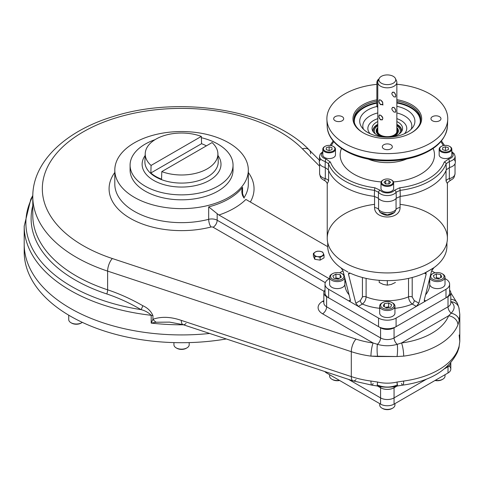 <?xml version="1.0" encoding="UTF-8"?>
<svg xmlns="http://www.w3.org/2000/svg" width="484" height="484" viewBox="0 0 484 484"><rect width="100%" height="100%" fill="white"/><g stroke="black" fill="none" stroke-linecap="round" stroke-linejoin="round"><path stroke-width="0.73" d="M332.212 273.89A7.629 4.404 0 0 0 329.616 277.205A7.629 4.404 0 0 0 331.855 280.315A7.629 4.404 0 0 0 339.641 281.385A7.629 4.404 0 0 0 344.796 277.846A7.629 4.404 0 0 1 339.641 281.385A7.629 4.404 0 0 1 331.855 280.315A7.629 4.404 0 0 1 331.855 274.089L332.526 273.696A6.673 3.854 0 0 0 332.526 279.147A6.673 3.854 0 0 0 341.97 279.147A6.673 3.854 0 0 0 341.97 273.696A6.673 3.854 0 0 0 332.526 273.696M329.616 277.205L329.616 284.211A7.629 4.404 0 0 0 337.245 288.615A7.629 4.404 0 0 0 344.874 284.211L344.874 278.173M344.166 275.342A7.629 4.404 0 0 0 342.642 274.089A7.629 4.404 0 0 1 344.166 275.342M335.944 277.955L339.133 278.451L335.944 277.955L335.944 274.065L340.198 274.718L341.335 277.175L338.219 278.978L333.966 278.318L332.829 275.862L335.944 274.065L340.198 274.718L341.335 277.175L338.219 278.978L333.966 278.318L332.829 275.862L335.944 274.065L335.944 277.955L335.031 278.481L335.944 277.955M340.198 277.834L340.198 274.718L340.198 277.834M332.526 279.147A6.673 3.854 0 0 0 343.694 277.423A6.673 3.854 0 0 0 335.521 272.698A6.673 3.854 0 0 0 332.526 279.147M431.994 280.315A7.629 4.404 0 0 0 440.307 281.271A7.629 4.404 0 0 0 445.02 277.205A7.629 4.404 0 0 0 442.781 274.089L442.781 274.089A7.629 4.404 0 0 1 440.815 281.137A7.629 4.404 0 0 1 429.84 277.846A7.629 4.404 0 0 0 431.994 280.315M429.756 278.173L429.756 284.211A7.629 4.404 0 0 0 431.994 287.327A7.629 4.404 0 0 0 440.307 288.282A7.629 4.404 0 0 0 445.02 284.211L445.02 277.205M432.351 273.89A7.629 4.404 0 0 0 430.47 275.342A7.629 4.404 0 0 1 431.994 274.089L432.666 273.696A6.673 3.854 0 0 0 432.666 279.147A6.673 3.854 0 0 0 442.11 279.147A6.673 3.854 0 0 0 442.11 273.696L442.781 274.089L442.11 273.696A6.673 3.854 0 0 0 432.666 273.696M436.411 277.768L439.605 278.258L436.411 277.768L436.411 273.871L440.67 274.531L441.807 276.987L438.692 278.784L434.438 278.125L433.295 275.668L436.411 273.871L440.67 274.531L441.807 276.987L438.692 278.784L434.438 278.125L433.295 275.668L436.411 273.871L436.411 277.768L435.503 278.288L436.411 277.768M440.67 277.647L440.67 274.531L440.67 277.647M442.11 273.696L442.11 273.696A6.673 3.854 0 0 0 430.941 275.426A6.673 3.854 0 0 0 439.115 280.145A6.673 3.854 0 0 0 442.11 273.696M445.02 374.713L445.02 376.098A7.629 4.404 180 0 1 442.781 379.214A7.629 4.404 180 0 1 435.285 380.333A7.629 4.404 180 0 0 442.781 379.214L442.11 379.601A6.673 3.854 180 0 1 435.025 380.484A6.673 3.854 180 0 0 442.11 379.601L442.781 379.214M394.95 403.62L394.95 405.005A7.629 4.404 180 0 1 390.237 409.077A7.629 4.404 180 0 1 381.924 408.121A7.629 4.404 180 0 1 379.686 405.005L379.686 403.62M381.924 408.121L381.924 408.121A7.629 4.404 180 0 0 392.712 408.121L392.04 408.508A6.673 3.854 180 0 1 382.596 408.508L381.924 408.121L382.596 408.508A6.673 3.854 180 0 0 392.355 408.314M332.212 379.408A6.673 3.854 180 0 0 339.611 380.484A6.673 3.854 180 0 1 332.526 379.601L331.855 379.214A7.629 4.404 180 0 0 339.351 380.333A7.629 4.404 180 0 1 329.616 376.098L329.616 374.713M331.855 379.214A7.629 4.404 180 0 1 329.913 374.882M189.196 342.605L189.196 344.765A7.629 4.404 180 0 1 186.957 347.875A7.629 4.404 180 0 1 178.644 348.831A7.629 4.404 180 0 1 173.931 344.765L173.931 342.605M186.957 347.875A7.629 4.404 180 0 1 176.17 347.875L176.841 348.268A6.673 3.854 180 0 0 186.286 348.268L186.957 347.875L186.286 348.268A6.673 3.854 180 0 1 176.527 348.075M82.31 322.362A7.629 4.404 180 0 1 70.966 322.719A7.629 4.404 180 0 1 68.728 319.603L68.728 315.187M70.966 322.719L70.966 322.719A7.629 4.404 180 0 0 81.754 322.719L81.082 323.106A6.673 3.854 180 0 1 71.638 323.106L70.966 322.719L71.638 323.106A6.673 3.854 180 0 0 81.397 322.913M382.596 302.603A6.673 3.854 0 0 0 382.596 308.054A6.673 3.854 0 0 0 392.04 308.054A6.673 3.854 0 0 0 392.04 302.603A6.673 3.854 0 0 0 382.596 302.603L381.924 302.996A7.629 4.404 0 0 0 379.686 306.112A7.629 4.404 0 0 0 384.399 310.177A7.629 4.404 0 0 0 392.712 309.228A7.629 4.404 0 0 0 394.95 306.112A7.629 4.404 0 0 0 392.355 302.803M379.686 306.112L379.686 313.118A7.629 4.404 0 0 0 387.315 317.522A7.629 4.404 0 0 0 394.95 313.118L394.95 306.112M388.622 306.862L389.535 307.388L388.622 306.862L388.622 302.972L391.738 304.769L390.6 307.225L386.341 307.885L383.225 306.082L384.369 303.625L388.622 302.972L391.738 304.769L390.6 307.225L386.341 307.885L383.225 306.082L384.369 303.625L388.622 302.972L388.622 306.862L385.433 307.358L388.622 306.862M384.369 306.741L384.369 303.625L384.369 306.741M381.924 302.996A7.629 4.404 0 0 0 381.924 309.228A7.629 4.404 0 0 0 392.712 309.228A7.629 4.404 0 0 0 392.712 302.996L392.04 302.603M392.04 308.054A6.673 3.854 0 0 0 389.045 301.611A6.673 3.854 0 0 0 380.872 306.33A6.673 3.854 0 0 0 392.04 308.054M325.012 284.211A12.396 7.157 0 0 0 328.648 289.275A12.396 7.157 0 0 1 328.648 279.147L329.616 278.59L328.648 279.147A12.396 7.157 0 0 0 325.012 284.211L325.012 292.778A12.396 7.157 0 0 0 328.648 297.835L378.548 326.652L378.548 318.085L378.548 326.652A12.396 7.157 0 0 0 396.081 326.652L396.081 318.085A12.396 7.157 0 0 1 378.548 318.085L358.317 306.402L355.782 303.196L360.38 300.54A2.862 1.652 60 0 0 362.401 304.049C364.652 302.246 365.886 299.844 366.104 296.843A2.862 1.652 180 0 0 362.431 297.025A2.862 1.652 180 0 1 366.104 296.843C365.886 299.844 364.652 302.246 362.401 304.049A42.441 24.502 0 0 0 380.829 308.423A42.441 24.502 0 0 1 362.401 304.049A2.862 1.652 60 0 1 360.38 300.54L362.431 297.025L362.431 277.501L362.431 297.025L360.38 300.54L355.782 303.196L348.468 274.113L349.478 272.928L350.156 273.133L348.468 274.113L348.734 272.988L350.156 273.133L348.468 274.113L355.782 303.196L358.317 306.402L362.401 304.049L358.317 306.402L350.9 302.119L378.548 318.085A12.396 7.157 0 0 0 396.081 318.085L416.319 306.402L412.235 304.049L416.319 306.402L418.854 303.196L414.256 300.54L412.205 297.025L412.205 277.501L412.205 297.025A2.862 1.652 180 0 0 408.532 296.843C408.744 299.832 409.978 302.234 412.235 304.049A42.441 24.502 0 0 1 393.807 308.423A42.441 24.502 0 0 0 412.235 304.049A2.862 1.652 -60 0 0 414.256 300.54L412.205 297.025A2.862 1.652 180 0 0 408.532 296.843C408.744 299.832 409.978 302.234 412.235 304.049A2.862 1.652 -60 0 0 414.256 300.54L418.854 303.196L416.319 306.402L418.339 305.235L396.081 318.085L396.081 326.652L445.988 297.835A12.396 7.157 0 0 0 449.618 292.778L449.618 284.211A12.396 7.157 0 0 0 445.988 279.147L445.02 278.59L445.988 279.147A12.396 7.157 0 0 1 445.988 289.275A12.396 7.157 0 0 0 449.618 284.211M446.926 242.611L446.926 246.229A59.605 34.412 0 0 1 433.924 267.682L425.158 272.928L426.168 274.113L424.48 273.133L425.902 272.988L426.168 274.113L424.48 273.133L433.374 268.184L431.565 270.998L424.244 300.08L425.757 300.951L424.244 300.08L424.474 301.181L425.757 300.951L418.339 305.235L445.988 289.275L445.988 297.835L445.988 289.275L425.757 300.951L424.244 300.08L431.565 270.998L433.924 267.682A59.605 34.412 0 0 0 446.726 243.428M328.648 289.275L328.648 297.835L328.648 289.275L348.879 300.951L350.156 301.181L350.386 300.08L348.879 300.951L350.386 300.08L348.879 300.951L350.9 302.119L328.648 289.275M426.168 274.113L418.854 303.196L426.168 274.113M345.419 280.321A42.441 24.502 0 0 0 349.067 294.823A42.441 24.502 0 0 1 345.419 280.321M343.071 270.998L350.386 300.08L343.071 270.998L341.262 268.184L343.071 270.998M425.569 294.823A42.441 24.502 0 0 0 429.217 280.321A42.441 24.502 0 0 1 425.569 294.823M366.104 296.843A36.717 21.199 0 0 0 408.532 296.843L408.532 278.391L408.532 296.843A36.717 21.199 0 0 1 366.104 296.843L366.104 278.391L366.104 296.843M327.71 242.611L327.71 246.229A59.605 34.412 0 0 0 340.712 267.682L342.557 268.959L340.712 267.682A59.605 34.412 0 0 1 327.91 243.428M347.954 272.068L342.557 268.959L347.954 272.068M343.029 270.846L339.611 272.819L343.029 270.846M435.025 272.819L431.607 270.846L435.025 272.819M350.156 273.133A59.605 34.412 0 0 0 424.48 273.133A59.605 34.412 0 0 1 350.156 273.133M313.378 256.23L313.378 253.465L315.326 251.995A4.767 2.753 0 0 0 314.092 254.651L313.378 253.465L315.326 251.995A4.767 2.753 180 0 1 319.936 251.281A4.767 2.753 180 0 1 323.306 253.229A4.767 2.753 180 0 1 322.072 255.885A4.767 2.753 180 0 1 317.468 256.599A4.767 2.753 180 0 1 314.092 254.651L313.378 253.465L313.378 256.23L314.806 259.303L314.806 256.532L314.092 254.651A4.767 2.753 0 0 1 315.326 251.995A4.767 2.753 180 0 1 319.936 251.281A4.767 2.753 180 0 1 323.306 253.229L324.02 255.11L324.02 257.875L320.124 260.126L314.806 259.303L314.806 256.532L314.092 254.651A4.767 2.753 180 0 0 317.468 256.599L314.806 256.532L317.468 256.599L320.124 257.355L324.02 255.11L324.02 257.875M322.592 252.037L323.306 253.229L322.592 252.037L319.936 251.281L322.592 252.037M317.274 251.214L319.936 251.281L317.274 251.214L315.326 251.995L317.274 251.214M320.124 257.355L320.124 260.126L320.124 257.355M145.236 153.495A36.336 20.981 0 0 1 164.614 135.453A36.336 20.981 0 0 1 201.338 136.409L201.568 143.7A36.651 21.163 0 0 1 206.39 145.859A36.651 21.163 0 0 0 201.568 143.7L150.851 172.982A36.651 21.163 0 0 0 161.559 179.159L161.789 171.608A36.336 20.981 0 0 0 207.255 168.843A36.336 20.981 0 0 0 217.891 153.495A36.336 20.981 0 0 0 212.046 142.592A36.336 20.981 0 0 1 207.255 168.843A36.336 20.981 0 0 1 161.789 171.608L212.046 142.592L161.789 171.608L161.559 179.159A36.651 21.163 0 0 1 150.851 172.982L151.081 165.431A36.336 20.981 0 0 1 155.872 139.174A36.336 20.981 0 0 1 201.338 136.409L151.081 165.431A36.336 20.981 0 0 1 145.236 153.495L144.898 161.39A36.675 21.175 180 0 0 167.113 181.373A36.675 21.175 180 0 0 207.497 176.884A36.675 21.175 180 0 1 167.113 181.373A36.675 21.175 180 0 1 144.898 161.39M218.23 161.39A36.675 21.175 180 0 1 207.497 176.884A36.675 21.175 180 0 0 218.23 161.39L217.891 153.495M209.451 180.387A39.434 22.766 180 0 1 159.629 183.212A39.434 22.766 180 0 1 145.152 155.546A39.434 22.766 180 0 0 159.629 183.212A39.434 22.766 180 0 0 209.451 180.387A39.434 22.766 180 0 0 217.975 155.546A39.434 22.766 180 0 1 209.451 180.387M130.087 165.147A51.479 29.718 0 0 1 145.164 144.129A51.479 29.718 0 0 1 155.025 139.682A51.479 29.718 0 0 0 145.164 144.129A51.479 29.718 0 0 0 145.164 186.165A51.479 29.718 0 0 0 217.963 186.165A51.479 29.718 0 0 0 201.38 137.716A51.479 29.718 0 0 1 233.04 165.147L233.04 170.09A51.479 29.718 0 0 1 181.567 199.813A51.479 29.718 0 0 1 130.087 170.09L130.087 165.147A51.479 29.718 0 0 0 181.567 194.864A51.479 29.718 0 0 0 233.04 165.147M201.338 136.409L151.081 165.431L150.851 172.982L201.568 143.7L201.338 136.409M386.795 137.172A11.078 6.395 180 0 1 377.78 127.528M396.856 127.528A11.078 6.395 180 0 1 387.841 137.172M387.315 136.96A10.696 6.177 180 0 1 377.78 127.988A10.696 6.177 180 0 0 387.315 136.96A10.696 6.177 180 0 0 396.856 127.988A10.696 6.177 180 0 1 387.315 136.96M379.813 135.181A10.539 6.086 180 0 1 376.782 130.916A10.539 6.086 180 0 1 377.78 128.327M396.856 128.327A10.539 6.086 180 0 1 397.854 130.916A10.539 6.086 180 0 1 394.823 135.181M393.643 182.752A6.328 3.654 0 0 0 391.58 180.048A6.328 3.654 0 0 1 391.792 180.169A6.328 3.654 0 0 1 389.741 186.128A6.328 3.654 0 0 1 380.987 182.752A6.328 3.654 0 0 0 387.315 186.407A6.328 3.654 0 0 0 393.643 182.752L393.643 188.512A6.328 3.654 0 0 1 387.315 192.166A6.328 3.654 0 0 1 380.987 188.512L380.987 182.752A6.328 3.654 0 0 1 383.056 180.048A6.328 3.654 0 0 0 382.844 180.169A6.328 3.654 0 0 0 380.987 182.752M390.618 182.28L388.967 183.932L388.967 180.629L390.618 182.28L388.967 183.932L388.967 180.629L390.618 182.28M385.663 180.629L388.967 180.629L385.663 180.629L385.663 183.932L385.663 180.629L384.012 182.28L385.663 180.629M385.663 183.932L384.012 182.28L385.663 183.932L388.967 183.932M381.561 182.28A5.754 3.321 0 0 0 389.517 185.354A5.754 3.321 0 0 0 391.387 179.933A5.754 3.321 0 0 0 383.249 179.933A5.754 3.321 0 0 0 381.561 182.28A5.754 3.321 0 0 0 390.195 185.16A5.754 3.321 0 0 0 390.195 179.407A5.754 3.321 0 0 0 381.561 182.28M329.138 152.817A6.328 3.654 0 0 0 335.466 149.163A6.328 3.654 0 0 0 333.403 146.464A6.328 3.654 0 0 1 333.615 146.579A6.328 3.654 0 0 1 333.615 151.746A6.328 3.654 0 0 1 324.667 151.746A6.328 3.654 0 0 1 324.667 146.579A6.328 3.654 0 0 1 324.879 146.464A6.328 3.654 0 0 0 322.81 149.163A6.328 3.654 0 0 0 329.138 152.817M322.81 149.163L322.81 154.922A6.328 3.654 0 0 0 329.138 158.577A6.328 3.654 0 0 0 335.466 154.922L335.466 149.163M329.138 150.603L326.276 149.647L326.276 147.741L329.138 146.785L332 147.741L332 149.647L329.138 150.603L329.138 146.785L332 147.741L332 149.647L332 147.741L332 149.647L329.138 150.603L329.138 146.785L326.276 147.741L326.276 149.647L329.138 150.603M329.138 145.369A5.754 3.321 0 0 0 325.073 146.343A5.754 3.321 0 0 0 325.073 151.044A5.754 3.321 0 0 0 333.21 151.044A5.754 3.321 0 0 0 333.21 146.343A5.754 3.321 0 0 0 329.138 145.369A5.754 3.321 0 0 0 324.153 150.355A5.754 3.321 0 0 0 334.123 150.355A5.754 3.321 0 0 0 329.138 145.369M441.233 146.464A6.328 3.654 0 0 0 439.163 149.163A6.328 3.654 0 0 0 445.492 152.817A6.328 3.654 0 0 0 451.82 149.163A6.328 3.654 0 0 0 449.757 146.464A6.328 3.654 0 0 1 449.969 146.579A6.328 3.654 0 0 1 451.342 150.56A6.328 3.654 0 0 1 445.492 152.817A6.328 3.654 0 0 1 439.647 150.56A6.328 3.654 0 0 1 441.021 146.579A6.328 3.654 0 0 1 441.233 146.464M439.163 149.163L439.163 154.922A6.328 3.654 0 0 0 445.492 158.577A6.328 3.654 0 0 0 451.82 154.922L451.82 149.163M445.492 146.785L448.353 147.741L448.353 149.647L448.353 147.741L445.492 146.785L445.492 150.603L445.492 146.785L442.63 147.741L445.492 146.785M442.63 149.647L442.63 147.741L442.63 149.647L442.63 147.741L442.63 149.647L445.492 150.603L442.63 149.647M448.353 149.647L445.492 150.603L448.353 149.647M445.492 152.018A5.754 3.321 0 0 0 450.81 149.967A5.754 3.321 0 0 0 449.563 146.343A5.754 3.321 0 0 0 441.426 146.343A5.754 3.321 0 0 0 440.174 149.967A5.754 3.321 0 0 0 445.492 152.018A5.754 3.321 0 0 0 450.477 147.033A5.754 3.321 0 0 0 440.513 147.033A5.754 3.321 0 0 0 445.492 152.018M396.856 103.007A32.997 19.051 180 0 1 420.209 122.779A32.997 19.051 180 0 0 396.856 103.007M354.427 122.779A32.997 19.051 180 0 1 376.867 103.177A32.997 19.051 180 0 0 354.427 122.779M396.856 102.463A33.378 19.269 180 0 1 420.675 120.213A33.378 19.269 180 0 0 396.856 102.463M353.961 120.213A33.378 19.269 180 0 1 376.867 102.632A33.378 19.269 180 0 0 353.961 120.213M396.856 124.358A14.308 8.258 180 0 1 401.623 130.511A14.308 8.258 180 0 1 401.466 131.733A14.308 8.258 180 0 0 396.856 124.358M373.17 131.733A14.308 8.258 180 0 1 373.013 130.511A14.308 8.258 180 0 1 377.78 124.358A14.308 8.258 180 0 0 373.17 131.733M396.856 121.581A15.246 8.803 180 0 1 402.029 130.771A15.246 8.803 180 0 1 390.267 137.087A15.246 8.803 180 0 0 402.125 130.547A15.246 8.803 180 0 0 396.856 121.581M384.363 137.087A15.246 8.803 180 0 1 372.607 130.771A15.246 8.803 180 0 1 377.78 121.581A15.246 8.803 180 0 0 372.511 130.547A15.246 8.803 180 0 0 384.363 137.087M396.856 118.659A19.457 11.235 180 0 1 404.509 133.705A19.457 11.235 180 0 0 396.856 118.659M370.127 133.705A19.457 11.235 180 0 1 377.78 118.659A19.457 11.235 180 0 0 370.127 133.705M411.255 132.925A33.378 19.269 0 0 0 396.856 101.023A33.378 19.269 0 0 1 420.699 119.494A33.378 19.269 0 0 1 411.255 132.925M376.867 101.192A33.378 19.269 0 0 0 363.381 132.925A33.378 19.269 0 0 1 353.937 119.494A33.378 19.269 0 0 1 376.867 101.192M387.315 138.539A34.334 19.82 0 0 0 411.594 132.731A34.334 19.82 0 0 0 396.856 99.674A34.334 19.82 0 0 1 421.31 121.496A34.334 19.82 0 0 1 387.315 138.539A34.334 19.82 0 0 1 363.036 132.731A34.334 19.82 0 0 1 376.867 99.831A34.334 19.82 0 0 0 353.393 121.768A34.334 19.82 0 0 0 387.315 138.539M343.682 118.713A5.009 2.892 0 0 0 338.679 115.821A5.009 2.892 0 0 0 333.67 118.713A5.009 2.892 0 0 0 338.679 121.605A5.009 2.892 0 0 0 343.682 118.713A5.009 2.892 0 0 0 336.174 116.208A5.009 2.892 0 0 0 336.174 121.218A5.009 2.892 0 0 0 343.682 118.713M387.315 143.905A5.009 2.892 0 0 0 382.312 146.797A5.009 2.892 0 0 0 387.315 149.689A5.009 2.892 0 0 0 392.324 146.797A5.009 2.892 0 0 0 387.315 143.905A5.009 2.892 0 0 0 382.983 148.243A5.009 2.892 0 0 0 391.653 148.243A5.009 2.892 0 0 0 387.315 143.905M430.948 118.713A5.009 2.892 0 0 0 435.957 121.605A5.009 2.892 0 0 0 440.966 118.713A5.009 2.892 0 0 0 435.957 115.821A5.009 2.892 0 0 0 430.948 118.713A5.009 2.892 0 0 0 438.462 121.218A5.009 2.892 0 0 0 438.462 116.208A5.009 2.892 0 0 0 430.948 118.713M396.856 106.298A27.594 15.93 180 0 1 409.609 130.638A27.594 15.93 180 0 1 365.565 131.049A27.594 15.93 180 0 1 376.945 106.48A27.594 15.93 180 0 0 361.76 127.256L361.76 127.256A27.594 15.93 180 0 0 387.315 137.178A27.594 15.93 180 0 0 412.876 127.256A27.594 15.93 180 0 0 396.856 106.298M453.774 159.236A9.855 5.687 180 0 1 449.545 167.506L446.309 169.811A60.403 34.872 180 0 1 400.286 196.383L396.299 198.246A9.855 5.687 180 0 1 387.315 201.598A9.855 5.687 180 0 1 378.337 198.246L374.35 196.383A60.403 34.872 180 0 1 328.327 169.811L325.091 167.506A9.855 5.687 180 0 1 320.862 159.236M396.856 84.258A60.433 34.89 180 0 1 438.153 137.583A60.433 34.89 180 0 1 336.991 138.031A60.433 34.89 180 0 1 376.867 84.349A60.433 34.89 180 0 0 326.9 119.578A60.433 34.89 180 0 0 387.315 153.603A60.433 34.89 180 0 0 447.73 119.578A60.433 34.89 180 0 0 396.856 84.258M451.82 151.649L454.361 153.979L455.093 156.29L455.347 162.182A9.855 5.687 180 0 1 449.545 167.506L446.309 169.811L446.091 163.816A60.149 34.727 0 0 1 400.117 190.357L400.286 196.383L396.299 198.246A9.855 5.687 180 0 1 387.315 201.598A9.855 5.687 180 0 1 378.337 198.246L374.35 196.383L374.519 190.357A60.149 34.727 0 0 1 328.545 163.816L325.266 161.499A1.906 0.629 104.3 0 1 326.034 158.988L330.409 162.079A1.906 1.525 159.3 0 0 328.545 163.816L325.266 161.499L325.091 167.506L325.266 161.499A1.906 0.629 104.3 0 1 326.034 158.988A7.696 4.441 0 0 1 322.81 152.399A7.696 4.441 0 0 0 326.034 158.988L330.409 162.079A1.906 1.525 159.3 0 0 328.545 163.816L328.327 169.811L325.091 167.506A9.855 5.687 180 0 1 319.289 162.182L319.543 156.29A9.601 5.542 180 0 0 325.266 161.499A9.601 5.542 180 0 1 319.543 156.29L320.275 153.979L322.81 151.649M374.35 196.383A60.403 34.872 180 0 1 328.327 169.811L328.545 163.816A60.149 34.727 0 0 0 374.519 190.357L374.35 196.383M446.309 169.811A60.403 34.872 180 0 1 400.286 196.383L400.117 190.357L396.1 192.251A9.601 5.542 180 0 1 387.315 195.56A9.601 5.542 180 0 1 378.53 192.251L378.337 198.246L378.53 192.251L374.519 190.357A1.906 0.333 97.2 0 1 374.925 187.78L380.279 190.303A7.696 4.441 0 0 0 387.315 192.953A7.696 4.441 0 0 0 394.357 190.303L399.711 187.78A58.243 33.626 0 0 0 444.227 162.079L448.601 158.988A7.696 4.441 0 0 0 451.82 152.399A7.696 4.441 0 0 1 448.601 158.988A1.906 0.629 -104.3 0 1 449.37 161.499L449.545 167.506L449.37 161.499L446.091 163.816A1.906 1.525 -159.3 0 0 444.227 162.079L448.601 158.988A1.906 0.629 -104.3 0 1 449.37 161.499L446.091 163.816A1.906 1.525 -159.3 0 0 444.227 162.079A58.243 33.626 0 0 1 399.711 187.78A1.906 0.333 -97.2 0 1 400.117 190.357L396.1 192.251A1.906 1.428 -142.6 0 0 394.357 190.303L399.711 187.78A1.906 0.333 -97.2 0 1 400.117 190.357A60.149 34.727 0 0 0 446.091 163.816L446.309 169.811M447.73 119.578L447.446 126.245C445.958 139.888 435.533 149.992 416.179 156.544C405.659 159.865 394.442 161.269 382.523 160.755C353.036 159.696 327.517 144.492 327.19 126.245A60.149 34.727 180 0 0 387.315 160.113A60.149 34.727 180 0 0 447.446 126.245A60.149 34.727 180 0 1 387.315 160.113A60.149 34.727 180 0 1 327.19 126.245L326.9 119.578M455.093 156.29A9.601 5.542 180 0 1 449.37 161.499A9.601 5.542 180 0 0 455.093 156.29M396.299 198.246L396.1 192.251A9.601 5.542 180 0 1 387.315 195.56A9.601 5.542 180 0 1 378.53 192.251L374.519 190.357A1.906 0.333 97.2 0 1 374.925 187.78L380.279 190.303A7.696 4.441 0 0 0 387.315 192.953A7.696 4.441 0 0 0 394.357 190.303A1.906 1.428 -142.6 0 1 396.1 192.251L396.299 198.246M411.146 129.282A24.502 14.145 0 0 0 396.856 112.941A24.502 14.145 0 0 1 411.146 129.282M377.78 112.941A24.502 14.145 0 0 0 363.49 129.282A24.502 14.145 0 0 1 377.78 112.941M387.315 162.63A32.876 18.979 180 0 1 367.955 158.994A32.876 18.979 180 0 0 406.675 158.994A32.876 18.979 180 0 1 387.315 162.63M393.48 181.93A47.172 27.237 0 0 0 433.132 148.437A47.172 27.237 0 0 1 393.48 181.93M341.498 148.437A47.172 27.237 0 0 0 381.15 181.93A47.172 27.237 0 0 1 341.498 148.437M378.53 192.251A1.906 1.428 -37.4 0 1 380.279 190.303A1.906 1.428 -37.4 0 0 378.53 192.251M330.409 162.079A58.243 33.626 0 0 0 374.925 187.78A58.243 33.626 0 0 1 330.409 162.079M333.809 141.649A58.243 33.626 0 0 0 331.346 145.623A58.243 33.626 0 0 1 333.809 141.649M443.29 145.623A58.243 33.626 0 0 0 440.827 141.649A58.243 33.626 0 0 1 443.29 145.623M447.361 183.563L446.03 180.98L446.03 170.507L446.03 180.98L447.361 183.563M447.404 183.448L447.404 238.249A60.083 34.691 180 0 1 446.03 245.612A60.083 34.691 180 0 1 387.315 272.934A60.083 34.691 180 0 1 327.232 238.249L327.232 183.448M400.074 207.509L400.074 196.407L400.074 207.509C400.165 220.141 374.465 220.153 374.555 207.509L374.555 196.407L374.555 207.509C374.465 220.153 400.165 220.141 400.074 207.509A5.723 3.303 180 0 0 396.051 209.415L396.051 198.543L396.051 209.415A5.723 3.303 180 0 1 400.074 207.509M328.606 180.98L328.606 170.507L328.606 180.98L327.269 183.563L328.606 180.98A5.723 3.303 180 0 0 325.309 178.656L325.309 167.567L325.309 178.656A5.723 3.303 180 0 1 328.606 180.98M400.074 204.351A60.083 34.691 180 0 1 447.059 241.952A60.083 34.691 180 0 1 387.315 272.934A60.083 34.691 180 0 1 327.577 241.952A60.083 34.691 180 0 1 374.555 204.351M378.585 209.415L380.025 212.403L387.315 214.908L394.611 212.403L396.051 209.415A9.535 5.505 0 0 1 387.315 212.706A9.535 5.505 0 0 1 378.585 209.415A5.723 3.303 0 0 0 374.555 207.509A5.723 3.303 0 0 1 378.585 209.415L378.585 198.543L378.585 209.415L380.037 212.416C383.957 215.041 387.847 217.243 394.611 212.403L396.051 209.415A9.535 5.505 0 0 1 387.315 212.706A9.535 5.505 0 0 1 378.585 209.415M447.325 183.702C447.101 183.085 448.051 182.044 450.162 180.58L449.327 178.656A9.535 5.505 -0 0 0 455.033 173.611A9.535 5.505 -0 0 1 449.327 178.656L449.327 167.567L449.327 178.656A5.723 3.303 -0 0 0 446.03 180.98A5.723 3.303 -0 0 1 449.327 178.656L450.168 180.58M319.603 163.755L319.603 173.611C320.644 178.729 320.94 178.227 324.474 180.58L325.309 178.656A9.535 5.505 0 0 1 319.603 173.611A9.535 5.505 0 0 0 325.309 178.656L324.474 180.58C325.49 180.853 326.44 181.893 327.311 183.702M379.208 280.321L379.208 282.456L383.261 284.398L387.315 285.161L391.368 284.398L395.422 282.456L391.368 284.398L387.315 285.161L387.315 280.641L387.315 285.161L383.261 284.398L379.208 282.456L379.208 280.345M381.374 83.212A8.409 4.852 180 0 1 385.143 75.087A8.409 4.852 180 0 1 395.44 81.034A8.409 4.852 180 0 1 381.374 83.212A8.409 4.852 180 0 1 379.19 78.529A8.409 4.852 180 0 1 387.315 74.923A8.409 4.852 180 0 1 395.446 78.529A8.409 4.852 180 0 1 391.514 83.986A8.409 4.852 180 0 1 381.374 83.212M380.575 100.025C383.522 102.898 383.522 104.453 380.575 104.695C378.3 101.44 378.3 99.885 380.575 100.025C382.844 101.616 383.37 103.195 382.16 104.75C379.359 104.163 378.409 102.511 379.299 99.795L380.575 100.025M380.575 115.21C383.522 118.084 383.522 119.639 380.575 119.881C378.3 116.626 378.3 115.065 380.575 115.21C382.844 116.801 383.37 118.38 382.16 119.935C379.359 119.348 378.409 117.697 379.299 114.98L380.575 115.21M395.724 79.709A9.535 5.505 180 0 1 396.856 82.31A9.535 5.505 180 0 1 390.969 87.398A9.535 5.505 180 0 1 380.575 86.2A9.535 5.505 180 0 1 377.78 82.31A9.535 5.505 180 0 1 378.911 79.709M395.337 97.139C396.196 95.79 395.767 94.156 394.061 92.238C391.114 92.48 391.114 94.041 394.061 96.909C396.336 97.054 396.336 95.499 394.061 92.238L392.476 92.184M382.904 104.32L382.904 105.07M395.337 112.324C396.196 110.975 395.767 109.342 394.061 107.424C391.114 107.666 391.114 109.227 394.061 112.094C396.336 112.24 396.336 110.685 394.061 107.424L392.476 107.369M395.446 78.529L396.535 80.895A9.535 5.505 180 0 1 392.082 87.078A9.535 5.505 180 0 1 380.575 86.2A9.535 5.505 180 0 1 378.101 80.895L379.19 78.529M377.78 107.363L377.459 107.176A2.862 1.652 120 0 1 376.867 105.863L377.78 106.395L376.867 105.863L376.867 82.504L377.78 83.036L376.867 82.504A2.862 1.652 120 0 1 379.002 78.934A2.862 1.652 120 0 0 376.867 82.504L376.867 105.863A2.862 1.652 120 0 0 377.78 107.291M387.315 136.669A9.741 5.627 180 0 1 378.561 133.511A9.741 5.627 180 0 1 377.78 129.893A9.741 5.627 180 0 0 387.315 136.669A9.741 5.627 180 0 0 396.069 133.511L396.069 133.511A9.741 5.627 180 0 0 396.856 129.893A9.741 5.627 180 0 1 387.315 136.669M378.657 133.62A9.535 5.505 180 0 1 377.78 131.315L377.78 82.31M396.856 82.31L396.856 131.315A9.535 5.505 180 0 1 395.979 133.62M384.417 137.087A10.539 6.086 180 0 1 379.474 135.302M376.782 131.073A10.539 6.086 180 0 1 377.78 128.653M396.856 128.653A10.539 6.086 180 0 1 397.854 131.073M395.162 135.302A10.539 6.086 180 0 1 390.213 137.087M385.185 137.129A10.212 5.893 180 0 1 381.991 136.391A10.212 5.893 180 0 0 385.185 137.129M377.768 133.445A10.212 5.893 180 0 1 377.78 129.258A10.212 5.893 180 0 0 377.768 133.445M396.856 129.258A10.212 5.893 180 0 1 396.868 133.445A10.212 5.893 180 0 0 396.856 129.258M392.645 136.391A10.212 5.893 180 0 1 389.451 137.129A10.212 5.893 180 0 0 392.645 136.391M390.31 137.081A11.12 6.419 0 0 0 398.144 129.434M376.491 129.434A11.12 6.419 0 0 0 384.326 137.081M400.032 132.495A13.014 7.514 0 0 0 396.856 125.786M377.78 125.786A13.014 7.514 0 0 0 374.604 132.495M373.37 132.005A14.109 8.143 180 0 1 377.78 124.781M396.856 124.781A14.109 8.143 180 0 1 401.266 132.005M375.548 134.044A13.056 7.538 180 0 1 377.78 125.64M396.856 125.64A13.056 7.538 180 0 1 399.088 134.044M348.432 379.341L380.575 397.902L380.575 404.134L326.621 372.983L326.621 372.135L326.621 372.983A9.535 5.505 180 0 1 324.825 371.537A9.535 5.505 180 0 0 326.621 372.983L380.575 404.134L380.575 387.781A9.535 5.505 0 0 0 394.061 387.781L394.061 397.902A9.535 5.505 180 0 1 380.575 397.902L380.575 387.781L377.587 386.057L380.575 387.781A9.535 5.505 0 0 0 394.061 387.781L394.061 397.902L426.985 378.893L394.061 397.902A9.535 5.505 180 0 1 380.575 397.902L348.432 379.341M32.791 195.524L30.837 199.142L24.2 226.149L24.2 244.069A157.367 90.853 180 0 0 209.663 333.464A157.367 90.853 180 0 1 24.2 244.069L24.2 251.855A157.367 90.853 180 0 0 226.294 338.963A157.367 90.853 180 0 1 24.345 247.965M242.569 187.302L242.569 195.669L242.569 187.302L241.909 191.749L244.148 198.125C241.77 195.01 241.244 191.404 242.569 187.302A66.762 38.545 0 0 1 208.677 206.874L208.677 219.331A7.629 4.404 0 0 1 217.171 220.238L217.171 213.698L208.677 206.874L208.677 219.331A5.723 1.9 75.6 0 0 211 227.02A5.723 1.9 75.6 0 1 208.677 219.331A7.629 4.404 0 0 1 217.171 220.238A5.723 3.303 -60 0 1 213.123 227.25A1.906 1.101 0 0 0 211 227.02A1.906 1.101 0 0 1 213.123 227.25L324.153 291.35L213.123 227.25A5.723 3.303 -60 0 0 217.171 220.238L217.171 213.698L208.677 206.874A66.762 38.545 0 0 0 242.569 187.302M218.919 215.017L217.171 213.698L218.919 215.017A74.391 42.949 0 0 0 245.896 199.444L327.716 246.683L245.896 199.444A74.391 42.949 0 0 1 218.919 215.017L329.32 278.76L218.919 215.017M310.674 153.882A9.535 6.758 -44.8 0 0 309.167 149.901C270.925 109.602 179.389 94.961 112.621 116.711C65.655 131.013 32.603 161.65 32.785 196.571A148.782 85.898 0 0 0 107.623 271.107A9.535 3.872 108.3 0 1 112.367 258.541A139.241 80.392 0 0 1 83.103 131.938A139.241 80.392 0 0 1 302.397 148.83A9.535 6.758 -44.8 0 1 309.167 149.901A9.535 6.758 -44.8 0 0 302.397 148.83L319.603 166.175L302.397 148.83A139.241 80.392 0 0 0 83.103 131.938A139.241 80.392 0 0 0 112.367 258.541L356.036 339.109A62.944 36.342 0 0 0 373.11 342.974L322.574 313.801A5.723 3.303 120 0 0 326.621 306.796A9.535 5.505 0 0 1 323.832 302.899A9.535 5.505 0 0 0 326.621 306.796A5.723 3.303 120 0 1 322.574 313.801A15.258 8.809 0 0 1 322.574 301.344L323.832 300.618L322.574 301.344A5.723 3.303 -120 0 0 323.832 301.834A5.723 3.303 -120 0 1 322.574 301.344A15.258 8.809 0 0 0 322.574 313.801L373.11 342.974L377.411 344.324C383.981 346.217 390.588 346.217 397.219 344.324L401.526 342.974A62.944 36.342 0 0 0 448.638 315.774L451.173 313.178A9.535 6.903 11.1 0 1 459.147 320.662L457.931 324.806A9.535 7.587 -158.1 0 0 448.638 315.774L401.526 342.974A62.944 36.342 0 0 0 448.638 315.774L451.173 313.178C455.123 308.998 455.123 305.186 451.173 301.738A9.535 8.391 -16.2 0 1 458.856 307.534A9.535 8.391 -16.2 0 1 459.147 309.451L459.8 314.261L459.147 320.662L457.931 324.806A9.535 7.587 -158.1 0 0 448.638 315.774L401.526 342.974A9.535 1.761 -97.6 0 1 403.68 356.127L397.025 356.526A9.535 1.773 -88.1 0 0 397.219 344.324A5.723 3.303 60 0 1 394.061 337.941A9.535 5.505 0 0 1 380.575 337.941L326.621 306.796L326.621 296.668L380.575 327.819L380.575 337.941A9.535 5.505 0 0 0 394.061 337.941L448.015 306.796A9.535 5.505 0 0 0 450.804 302.899L450.804 303.002M250.331 202.009A72.485 41.848 0 0 0 248.322 172.486A72.485 41.848 0 0 1 250.331 202.009M114.805 172.486A72.485 41.848 0 0 0 130.777 218.641A72.485 41.848 0 0 0 211 227.02A72.485 41.848 0 0 1 130.777 218.641A72.485 41.848 0 0 1 114.805 172.486M169.569 322.12L156.229 322.241A9.535 6.625 59.1 0 1 152.932 319.289C161.335 316.373 170.792 316.742 181.3 320.384L351.299 376.594A72.485 41.848 0 0 0 370.956 381.047L377.611 382.051C384.048 383.54 390.515 383.54 397.025 382.051L403.68 381.047A72.485 41.848 0 0 0 457.931 349.726L459.147 346.181A9.535 8.391 16.2 0 1 458.856 348.105L459.8 341.377L459.147 334.976M32.785 215.271L32.785 196.571A148.782 85.898 0 0 0 107.623 271.107L351.299 351.674A9.535 3.872 -71.7 0 1 356.036 339.109L112.367 258.541A9.535 3.872 108.3 0 0 107.623 271.107L107.623 289.807A148.782 85.898 180 0 1 32.785 215.271A148.782 85.898 180 0 0 107.623 289.807A5.723 2.323 108.3 0 1 106.795 293.951A150.457 86.866 180 0 1 32.785 205.646A150.457 86.866 180 0 0 106.795 293.951C118.398 297.835 129.803 303.057 141.019 309.627C129.803 303.057 118.398 297.835 106.795 293.951A5.723 2.323 108.3 0 0 107.623 289.807C119.542 293.788 131.273 299.094 142.81 305.713A5.723 1.44 -60.3 0 1 141.019 309.627C145.085 310.637 148.473 312.531 151.196 315.296A157.367 90.853 0 0 1 24.2 226.149A157.367 90.853 0 0 0 151.196 315.296A5.723 3.303 180 0 1 152.932 315.665C151.044 311.212 147.668 307.891 142.81 305.713A5.723 1.44 -60.3 0 1 141.019 309.627A155.685 89.885 0 0 1 32.785 196.365A155.685 89.885 0 0 0 141.019 309.627C145.085 310.637 148.473 312.531 151.196 315.296A5.723 3.303 180 0 1 152.932 315.665L152.932 319.289A9.535 6.625 59.1 0 0 156.229 322.241L151.196 323.094L152.932 319.289C161.335 316.373 170.792 316.742 181.3 320.384L351.299 376.594A72.485 41.848 0 0 0 370.956 381.047L377.611 382.051C384.048 383.54 390.515 383.54 397.025 382.051L403.68 381.047A72.485 41.848 0 0 0 457.931 349.726L459.147 346.181L459.8 341.377L459.147 346.181A9.535 8.391 16.2 0 1 458.856 348.105L457.489 352.037A9.535 7.587 21.9 0 0 457.931 349.726A9.535 7.587 21.9 0 1 457.489 352.037C448.48 370.236 430.246 381.271 402.791 385.131A9.535 1.761 82.4 0 1 401.526 383.467M403.68 381.047A9.535 1.761 82.4 0 1 402.791 385.131A9.535 1.761 82.4 0 0 403.68 381.047M397.527 385.966L397.025 382.051L397.219 385.046C390.655 387.714 384.048 387.714 377.411 385.046L377.109 385.966C383.915 387.617 390.721 387.617 397.527 385.966L402.791 385.131M377.611 382.051L377.109 385.966L377.611 382.051M450.804 292.778A9.535 5.505 0 0 0 449.618 290.116A9.535 5.505 0 0 1 448.015 296.668L448.015 306.796A9.535 5.505 0 0 0 450.804 302.899L450.804 292.778A9.535 5.505 0 0 1 448.015 296.668L448.015 306.796A5.723 3.303 60 0 0 451.173 313.178C455.123 308.998 455.123 305.186 451.173 301.738A9.535 8.391 -16.2 0 1 458.856 307.534L459.8 314.261L459.147 320.662A9.535 6.903 11.1 0 0 451.173 313.178A5.723 3.303 60 0 1 448.015 306.796L394.061 337.941L394.061 327.819L448.015 296.668L394.061 327.819A9.535 5.505 0 0 1 380.575 327.819L380.575 337.941L326.621 306.796L326.621 296.668A9.535 5.505 0 0 1 325.012 290.116A9.535 5.505 0 0 0 323.832 292.778A9.535 5.505 0 0 0 326.621 296.668L380.575 327.819A9.535 5.505 0 0 0 394.061 327.819L394.061 337.941A5.723 3.303 60 0 0 397.219 344.324C390.588 346.217 383.981 346.217 377.411 344.324A5.723 3.303 120 0 0 380.575 337.941A5.723 3.303 120 0 1 377.411 344.324L373.11 342.974A9.535 1.761 -82.4 0 0 370.956 356.127L377.611 356.526A9.535 1.773 -91.9 0 1 377.411 344.324A9.535 1.773 -91.9 0 0 377.611 356.526L397.025 356.526A9.535 1.773 -88.1 0 0 397.219 344.324L401.526 342.974A9.535 1.761 -97.6 0 1 403.68 356.127L397.025 356.526L370.956 356.127A72.485 41.848 0 0 1 351.299 351.674A72.485 41.848 0 0 0 370.956 356.127A9.535 1.761 -82.4 0 1 373.11 342.974A62.944 36.342 0 0 1 356.036 339.109A9.535 3.872 -71.7 0 0 351.299 351.674L351.299 376.594L351.299 351.674L107.623 271.107L107.623 289.807C119.542 293.788 131.273 299.094 142.81 305.713C147.668 307.891 151.044 311.212 152.932 315.665L152.932 319.289L151.196 323.094L156.229 322.241L169.563 322.12L183.049 324.661A9.535 3.872 108.3 0 1 181.3 320.384A9.535 3.872 108.3 0 0 183.049 324.661L353.042 380.872A9.535 3.872 108.3 0 1 351.299 376.594A9.535 3.872 108.3 0 0 353.042 380.872L371.845 385.131A9.535 1.761 97.6 0 1 370.956 381.047A9.535 1.761 97.6 0 0 371.845 385.131A9.535 1.761 97.6 0 0 373.11 383.467M353.042 380.872A9.535 3.872 108.3 0 0 356.036 379.601M183.049 324.661A9.535 3.872 108.3 0 0 186.044 323.397M458.856 307.534L457.489 303.601A9.535 7.587 -21.9 0 0 450.804 299.293A9.535 7.587 -21.9 0 1 457.489 303.601L450.804 292.838M451.173 301.738L450.804 301.399L451.173 301.738A5.723 3.303 -60 0 1 450.804 301.834A5.723 3.303 -60 0 0 451.173 301.738M403.68 356.127A72.485 41.848 0 0 0 457.931 324.806A72.485 41.848 0 0 1 403.68 356.127M397.049 386.057L394.061 387.781A5.723 3.303 -120 0 1 394.218 386.583A5.723 3.303 -120 0 0 394.061 387.781L397.049 386.057M380.418 386.583A5.723 3.303 -60 0 1 380.575 387.781A5.723 3.303 -60 0 0 380.418 386.583M151.196 323.094A157.367 90.853 0 0 0 183.442 324.794A157.367 90.853 0 0 1 151.196 323.094L151.196 315.296L151.196 323.094M325.302 282.668L217.171 220.238L325.302 282.668M248.322 184.108A66.762 38.545 0 0 1 243.912 197.889A66.762 38.545 0 0 0 248.322 184.108L248.322 170.09A66.762 38.545 0 0 0 181.567 131.545A66.762 38.545 0 0 0 114.805 170.09A66.762 38.545 0 0 0 214.739 203.54A66.762 38.545 0 0 0 215.144 136.778A66.762 38.545 0 0 0 114.805 169.957A66.762 38.545 0 0 0 214.739 203.54A66.762 38.545 0 0 0 242.569 185.747A66.762 38.545 0 0 0 248.322 170.09M114.805 184.108A66.762 38.545 0 0 0 208.677 219.331A66.762 38.545 0 0 1 114.805 184.108L114.805 170.09M448.015 365.747L448.015 366.751A9.535 5.505 180 0 0 450.804 362.861A9.535 5.505 180 0 1 448.015 366.751L448.015 365.747M444.772 368.626L448.015 366.751L448.015 372.983L394.061 404.134A9.535 5.505 180 0 1 380.575 404.134A9.535 5.505 180 0 0 394.061 404.134L394.061 397.902L394.061 404.134L448.015 372.983L448.015 366.751L444.772 368.626M449.134 365.977A9.535 5.505 180 0 1 448.015 372.983A9.535 5.505 180 0 0 450.804 369.092L450.804 362.8M341.97 273.696L342.642 274.089M397.854 130.916L396.947 133.348C396.88 133.475 395.368 136.355 387.315 136.93C380.878 136.536 377.363 134.534 376.782 130.916M383.249 179.933L382.844 180.169M391.387 179.933L391.792 180.169M325.073 146.343L324.667 146.579M333.21 146.343L333.615 146.579M441.426 146.343L441.021 146.579M449.563 146.343L449.969 146.579M333.18 140.911L330.118 145.418M441.45 140.911L444.518 145.418M455.033 163.755L455.033 173.611C453.992 178.729 453.696 178.227 450.162 180.58M378.754 134.842L380.987 136.173M395.876 134.842L393.649 136.173M371.845 385.131L377.109 385.966M309.167 149.901L319.373 160.192M323.832 303.002L323.832 292.778M459.8 314.261L459.8 341.377"/></g></svg>
